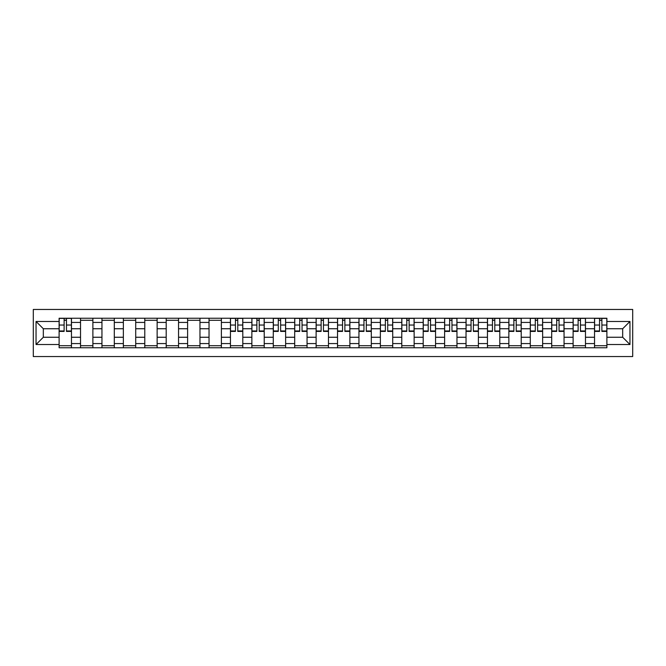<?xml version="1.0" encoding="UTF-8"?>
<svg xmlns="http://www.w3.org/2000/svg" width="666" height="666" viewBox="0 0 666 666"><rect width="100%" height="100%" fill="white"/><g stroke="black" fill="none" stroke-linecap="round" stroke-linejoin="round"><path stroke-width="1" d="M33.3 356.543L632.7 356.543L632.7 309.457L33.3 309.457L33.3 356.543M80.528 347.76L80.528 322.427L71.47 322.427L71.47 347.76M71.47 322.427L71.47 318.24M80.528 322.427L80.528 318.24M92.882 318.24L92.882 347.76M101.948 347.76L101.948 318.24M114.302 318.24L114.302 347.76M123.36 347.76L123.36 318.24M135.714 318.24L135.714 347.76M144.78 347.76L144.78 318.24M157.134 318.24L157.134 347.76M166.192 347.76L166.192 318.24M178.555 318.24L178.555 347.76M187.612 347.76L187.612 318.24M199.966 318.24L199.966 347.76M209.032 347.76L209.032 318.24M221.387 318.24L221.387 347.76M230.444 347.76L230.444 318.24M242.799 318.24L242.799 347.76M251.865 347.76L251.865 318.24M264.219 318.24L264.219 347.76M273.276 347.76L273.276 318.24M285.639 318.24L285.639 347.76M294.697 347.76L294.697 318.24M307.051 318.24L307.051 347.76M316.117 347.76L316.117 318.24M328.471 318.24L328.471 347.76M337.529 347.76L337.529 318.24M349.883 318.24L349.883 347.76M358.949 347.76L358.949 318.24M371.303 318.24L371.303 347.76M380.361 347.76L380.361 318.24M392.724 318.24L392.724 347.76M401.781 347.76L401.781 318.24M414.135 318.24L414.135 347.76M423.201 347.76L423.201 318.24M435.556 318.24L435.556 347.76M444.613 347.76L444.613 318.24M456.968 318.24L456.968 347.76M466.033 347.76L466.033 318.24M478.388 318.24L478.388 347.76M487.445 347.76L487.445 318.24M499.808 318.24L499.808 347.76M508.866 347.76L508.866 318.24M521.22 318.24L521.22 347.76M530.286 347.76L530.286 318.24M542.64 318.24L542.64 347.76M551.698 347.76L551.698 318.24M564.052 318.24L564.052 347.76M573.118 347.76L573.118 318.24M585.472 318.24L585.472 347.76M594.53 347.76L594.53 318.24M594.53 337.254L585.472 337.254M573.118 337.254L564.052 337.254M551.698 337.254L542.64 337.254M530.286 337.254L521.22 337.254M508.866 337.254L499.808 337.254M487.445 337.254L478.388 337.254M466.033 337.254L456.968 337.254M444.613 337.254L435.556 337.254M423.201 337.254L414.135 337.254M401.781 337.254L392.724 337.254M380.361 337.254L371.303 337.254M358.949 337.254L349.883 337.254M337.529 337.254L328.471 337.254M316.117 337.254L307.051 337.254M294.697 337.254L285.639 337.254M273.276 337.254L264.219 337.254M251.865 337.254L242.799 337.254M230.444 337.254L221.387 337.254M209.032 337.254L199.966 337.254M187.612 337.254L178.555 337.254M166.192 337.254L157.134 337.254M144.78 337.254L135.714 337.254M123.36 337.254L114.302 337.254M101.948 337.254L92.882 337.254M80.528 337.254L71.47 337.254M594.53 328.746L585.472 328.746M573.118 328.746L564.052 328.746M551.698 328.746L542.64 328.746M530.286 328.746L521.22 328.746M508.866 328.746L499.808 328.746M487.445 328.746L478.388 328.746M466.033 328.746L456.968 328.746M444.613 328.746L435.556 328.746M423.201 328.746L414.135 328.746M401.781 328.746L392.724 328.746M380.361 328.746L371.303 328.746M358.949 328.746L349.883 328.746M337.529 328.746L328.471 328.746M316.117 328.746L307.051 328.746M294.697 328.746L285.639 328.746M273.276 328.746L264.219 328.746M251.865 328.746L242.799 328.746M230.444 328.746L221.387 328.746M209.032 328.746L199.966 328.746M187.612 328.746L178.555 328.746M166.192 328.746L157.134 328.746M144.78 328.746L135.714 328.746M123.36 328.746L114.302 328.746M101.948 328.746L92.882 328.746M80.528 328.746L71.47 328.746M43.323 337.254L59.108 337.254L59.108 328.746L43.323 328.746L43.323 337.254L36.047 344.53L36.047 321.47L59.108 321.47L59.108 328.746M606.893 328.746L606.893 337.254L622.677 337.254L622.677 328.746L606.893 328.746L606.893 318.24L59.108 318.24L59.108 321.47M606.893 321.47L629.953 321.47L629.953 344.53L606.893 344.53L606.893 337.254M59.108 337.254L59.108 347.76L606.893 347.76L606.893 344.53M59.108 344.53L36.047 344.53M71.47 345.696L59.108 345.696M64.119 320.304L66.458 320.304M92.882 345.696L80.528 345.696M80.528 320.304L92.882 320.304M114.302 345.696L101.948 345.696M101.948 320.304L114.302 320.304M135.714 345.696L123.36 345.696M123.36 320.304L135.714 320.304M157.134 345.696L144.78 345.696M144.78 320.304L157.134 320.304M178.555 345.696L166.192 345.696M166.192 320.304L178.555 320.304M199.966 345.696L187.612 345.696M187.612 320.304L199.966 320.304M221.387 345.696L209.032 345.696M209.032 320.304L221.387 320.304M242.799 345.696L230.444 345.696M235.456 320.304L237.787 320.304M264.219 345.696L251.865 345.696M256.876 320.304L259.207 320.304M285.639 345.696L273.276 345.696M278.288 320.304L280.627 320.304M307.051 345.696L294.697 345.696M299.708 320.304L302.039 320.304M328.471 345.696L316.117 345.696M321.129 320.304L323.46 320.304M349.883 345.696L337.529 345.696M342.54 320.304L344.871 320.304M371.303 345.696L358.949 345.696M363.961 320.304L366.292 320.304M392.724 345.696L380.361 345.696M385.373 320.304L387.712 320.304M414.135 345.696L401.781 345.696M406.793 320.304L409.124 320.304M435.556 345.696L423.201 345.696M428.213 320.304L430.544 320.304M456.968 345.696L444.613 345.696M449.625 320.304L451.964 320.304M478.388 345.696L466.033 345.696M471.045 320.304L473.376 320.304M499.808 345.696L487.445 345.696M492.457 320.304L494.796 320.304M521.22 345.696L508.866 345.696M513.877 320.304L516.208 320.304M542.64 345.696L530.286 345.696M535.298 320.304L537.628 320.304M564.052 345.696L551.698 345.696M556.709 320.304L559.049 320.304M585.472 345.696L573.118 345.696M578.13 320.304L580.461 320.304M606.893 345.696L594.53 345.696M599.542 320.304L601.881 320.304M36.047 321.47L43.323 328.746M622.677 337.254L629.953 344.53M622.677 328.746L629.953 321.47M66.458 331.418L66.458 318.381L71.395 318.381L71.395 331.418L66.458 331.418M64.119 320.163L66.458 320.163M64.119 318.381L59.182 318.381L59.182 331.418L64.119 331.418L64.119 318.381L66.458 318.381M237.787 331.418L237.787 318.381L242.732 318.381L242.732 331.418L237.787 331.418M235.456 320.163L237.787 320.163M235.456 318.381L230.511 318.381L230.511 331.418L235.456 331.418L235.456 318.381L237.787 318.381M259.207 331.418L259.207 318.381L264.152 318.381L264.152 331.418L259.207 331.418M256.876 320.163L259.207 320.163M256.876 318.381L251.931 318.381L251.931 331.418L256.876 331.418L256.876 318.381L259.207 318.381M280.627 331.418L280.627 318.381L285.564 318.381L285.564 331.418L280.627 331.418M278.288 320.163L280.627 320.163M278.288 318.381L273.351 318.381L273.351 331.418L278.288 331.418L278.288 318.381L280.627 318.381M302.039 331.418L302.039 318.381L306.984 318.381L306.984 331.418L302.039 331.418M299.708 320.163L302.039 320.163M299.708 318.381L294.763 318.381L294.763 331.418L299.708 331.418L299.708 318.381L302.039 318.381M323.46 331.418L323.46 318.381L328.405 318.381L328.405 331.418L323.46 331.418M321.129 320.163L323.46 320.163M321.129 318.381L316.184 318.381L316.184 331.418L321.129 331.418L321.129 318.381L323.46 318.381M344.871 331.418L344.871 318.381L349.817 318.381L349.817 331.418L344.871 331.418M342.54 320.163L344.871 320.163M342.54 318.381L337.595 318.381L337.595 331.418L342.54 331.418L342.54 318.381L344.871 318.381M366.292 331.418L366.292 318.381L371.237 318.381L371.237 331.418L366.292 331.418M363.961 320.163L366.292 320.163M363.961 318.381L359.016 318.381L359.016 331.418L363.961 331.418L363.961 318.381L366.292 318.381M387.712 331.418L387.712 318.381L392.649 318.381L392.649 331.418L387.712 331.418M385.373 320.163L387.712 320.163M385.373 318.381L380.436 318.381L380.436 331.418L385.373 331.418L385.373 318.381L387.712 318.381M409.124 331.418L409.124 318.381L414.069 318.381L414.069 331.418L409.124 331.418M406.793 320.163L409.124 320.163M406.793 318.381L401.848 318.381L401.848 331.418L406.793 331.418L406.793 318.381L409.124 318.381M430.544 331.418L430.544 318.381L435.489 318.381L435.489 331.418L430.544 331.418M428.213 320.163L430.544 320.163M428.213 318.381L423.268 318.381L423.268 331.418L428.213 331.418L428.213 318.381L430.544 318.381M451.964 331.418L451.964 318.381L456.901 318.381L456.901 331.418L451.964 331.418M449.625 320.163L451.964 320.163M449.625 318.381L444.68 318.381L444.68 331.418L449.625 331.418L449.625 318.381L451.964 318.381M473.376 331.418L473.376 318.381L478.321 318.381L478.321 331.418L473.376 331.418M471.045 320.163L473.376 320.163M471.045 318.381L466.1 318.381L466.1 331.418L471.045 331.418L471.045 318.381L473.376 318.381M494.796 331.418L494.796 318.381L499.733 318.381L499.733 331.418L494.796 331.418M492.457 320.163L494.796 320.163M492.457 318.381L487.52 318.381L487.52 331.418L492.457 331.418L492.457 318.381L494.796 318.381M516.208 331.418L516.208 318.381L521.153 318.381L521.153 331.418L516.208 331.418M513.877 320.163L516.208 320.163M513.877 318.381L508.932 318.381L508.932 331.418L513.877 331.418L513.877 318.381L516.208 318.381M537.628 331.418L537.628 318.381L542.574 318.381L542.574 331.418L537.628 331.418M535.298 320.163L537.628 320.163M535.298 318.381L530.352 318.381L530.352 331.418L535.298 331.418L535.298 318.381L537.628 318.381M559.049 331.418L559.049 318.381L563.985 318.381L563.985 331.418L559.049 331.418M556.709 320.163L559.049 320.163M556.709 318.381L551.773 318.381L551.773 331.418L556.709 331.418L556.709 318.381L559.049 318.381M580.461 331.418L580.461 318.381L585.406 318.381L585.406 331.418L580.461 331.418M578.13 320.163L580.461 320.163M578.13 318.381L573.185 318.381L573.185 331.418L578.13 331.418L578.13 318.381L580.461 318.381M601.881 331.418L601.881 318.381L606.818 318.381L606.818 331.418L601.881 331.418M599.542 320.163L601.881 320.163M599.542 318.381L594.605 318.381L594.605 331.418L599.542 331.418L599.542 318.381L601.881 318.381M573.118 322.427L564.052 322.427M551.698 322.427L542.64 322.427M530.286 322.427L521.22 322.427M508.866 322.427L499.808 322.427M487.445 322.427L478.388 322.427M466.033 322.427L456.968 322.427M444.613 322.427L435.556 322.427M423.201 322.427L414.135 322.427M401.781 322.427L392.724 322.427M380.361 322.427L371.303 322.427M358.949 322.427L349.883 322.427M337.529 322.427L328.471 322.427M316.117 322.427L307.051 322.427M294.697 322.427L285.639 322.427M273.276 322.427L264.219 322.427M251.865 322.427L242.799 322.427M230.444 322.427L221.387 322.427M209.032 322.427L199.966 322.427M187.612 322.427L178.555 322.427M166.192 322.427L157.134 322.427M144.78 322.427L135.714 322.427M123.36 322.427L114.302 322.427M101.948 322.427L92.882 322.427M594.53 322.427L585.472 322.427M573.118 343.573L564.052 343.573M551.698 343.573L542.64 343.573M530.286 343.573L521.22 343.573M508.866 343.573L499.808 343.573M487.445 343.573L478.388 343.573M466.033 343.573L456.968 343.573M444.613 343.573L435.556 343.573M423.201 343.573L414.135 343.573M401.781 343.573L392.724 343.573M380.361 343.573L371.303 343.573M358.949 343.573L349.883 343.573M337.529 343.573L328.471 343.573M316.117 343.573L307.051 343.573M294.697 343.573L285.639 343.573M273.276 343.573L264.219 343.573M251.865 343.573L242.799 343.573M230.444 343.573L221.387 343.573M209.032 343.573L199.966 343.573M187.612 343.573L178.555 343.573M166.192 343.573L157.134 343.573M144.78 343.573L135.714 343.573M123.36 343.573L114.302 343.573M101.948 343.573L92.882 343.573M80.528 343.573L71.47 343.573M594.53 343.573L585.472 343.573M66.458 330.952L71.395 330.952M66.458 325.05L71.395 325.05M59.182 330.952L64.119 330.952M59.182 325.05L64.119 325.05M237.787 330.952L242.732 330.952M237.787 325.05L242.732 325.05M230.511 330.952L235.456 330.952M230.511 325.05L235.456 325.05M259.207 330.952L264.152 330.952M259.207 325.05L264.152 325.05M251.931 330.952L256.876 330.952M251.931 325.05L256.876 325.05M280.627 330.952L285.564 330.952M280.627 325.05L285.564 325.05M273.351 330.952L278.288 330.952M273.351 325.05L278.288 325.05M302.039 330.952L306.984 330.952M302.039 325.05L306.984 325.05M294.763 330.952L299.708 330.952M294.763 325.05L299.708 325.05M323.46 330.952L328.405 330.952M323.46 325.05L328.405 325.05M316.184 330.952L321.129 330.952M316.184 325.05L321.129 325.05M344.871 330.952L349.817 330.952M344.871 325.05L349.817 325.05M337.595 330.952L342.54 330.952M337.595 325.05L342.54 325.05M366.292 330.952L371.237 330.952M366.292 325.05L371.237 325.05M359.016 330.952L363.961 330.952M359.016 325.05L363.961 325.05M387.712 330.952L392.649 330.952M387.712 325.05L392.649 325.05M380.436 330.952L385.373 330.952M380.436 325.05L385.373 325.05M409.124 330.952L414.069 330.952M409.124 325.05L414.069 325.05M401.848 330.952L406.793 330.952M401.848 325.05L406.793 325.05M430.544 330.952L435.489 330.952M430.544 325.05L435.489 325.05M423.268 330.952L428.213 330.952M423.268 325.05L428.213 325.05M451.964 330.952L456.901 330.952M451.964 325.05L456.901 325.05M444.68 330.952L449.625 330.952M444.68 325.05L449.625 325.05M473.376 330.952L478.321 330.952M473.376 325.05L478.321 325.05M466.1 330.952L471.045 330.952M466.1 325.05L471.045 325.05M494.796 330.952L499.733 330.952M494.796 325.05L499.733 325.05M487.52 330.952L492.457 330.952M487.52 325.05L492.457 325.05M516.208 330.952L521.153 330.952M516.208 325.05L521.153 325.05M508.932 330.952L513.877 330.952M508.932 325.05L513.877 325.05M537.628 330.952L542.574 330.952M537.628 325.05L542.574 325.05M530.352 330.952L535.298 330.952M530.352 325.05L535.298 325.05M559.049 330.952L563.985 330.952M559.049 325.05L563.985 325.05M551.773 330.952L556.709 330.952M551.773 325.05L556.709 325.05M580.461 330.952L585.406 330.952M580.461 325.05L585.406 325.05M573.185 330.952L578.13 330.952M573.185 325.05L578.13 325.05M601.881 330.952L606.818 330.952M601.881 325.05L606.818 325.05M594.605 330.952L599.542 330.952M594.605 325.05L599.542 325.05"/></g></svg>
